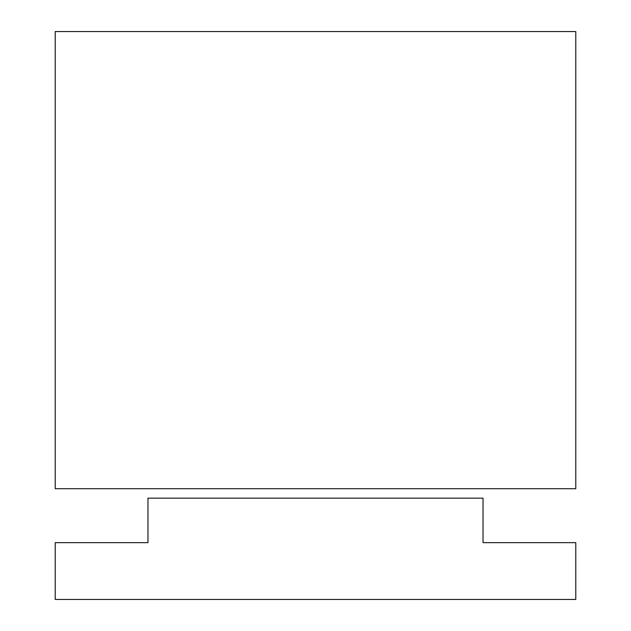 <?xml version="1.0" encoding="UTF-8"?>
<svg xmlns="http://www.w3.org/2000/svg" width="631" height="631" viewBox="0 0 631 631"><rect width="100%" height="100%" fill="white"/><g stroke="black" fill="none" stroke-linecap="round" stroke-linejoin="round"><path stroke-width="0.95" d="M147.969 542.66L55.212 542.66L55.212 599.45L575.787 599.45L575.787 542.66L483.03 542.66L483.03 498.174L147.969 498.174L147.969 542.66M575.787 488.709L575.787 31.55L55.212 31.55L55.212 488.709L575.787 488.709"/></g></svg>
